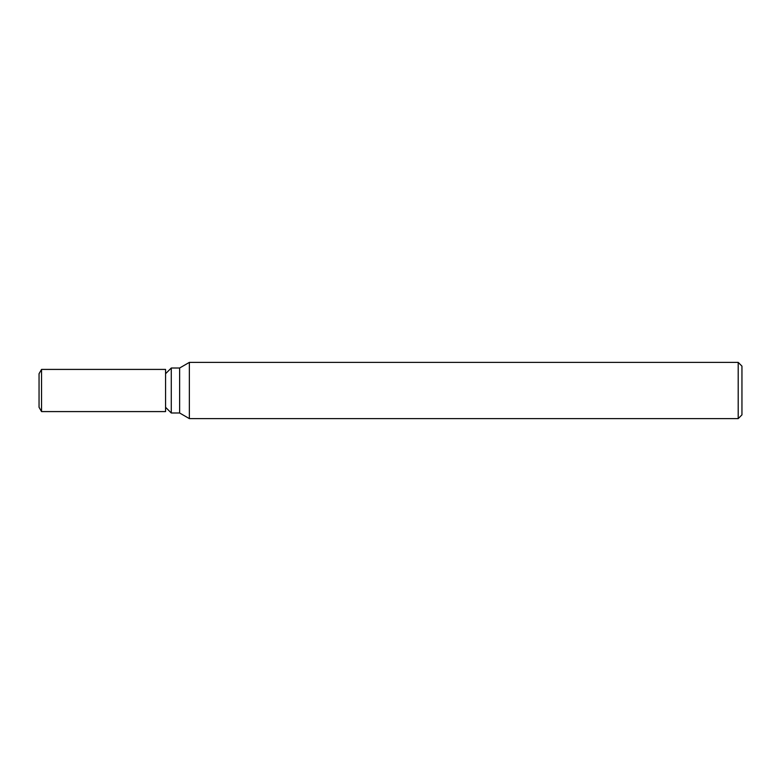 <?xml version="1.0" encoding="UTF-8"?>
<svg xmlns="http://www.w3.org/2000/svg" width="781" height="781" viewBox="0 0 781 781"><rect width="100%" height="100%" fill="white"/><g stroke="black" fill="none" stroke-linecap="round" stroke-linejoin="round"><path stroke-width="1.17" d="M39.05 407.282L39.05 373.718L41.539 369.413L165.572 369.413L165.572 411.587L41.539 411.587L39.05 407.282L39.05 373.718M738.201 418.616L738.201 362.384L741.95 366.133L741.95 414.867L738.201 418.616L189.363 418.616L179.63 412.993L171.283 412.993L165.572 407.282M171.283 412.993L171.283 368.007L179.63 368.007L189.363 362.384L738.201 362.384M165.572 373.718L171.283 368.007M179.63 412.993L179.63 368.007M189.363 418.616L189.363 362.384L189.363 418.616M41.539 411.587L41.539 369.413"/></g></svg>
